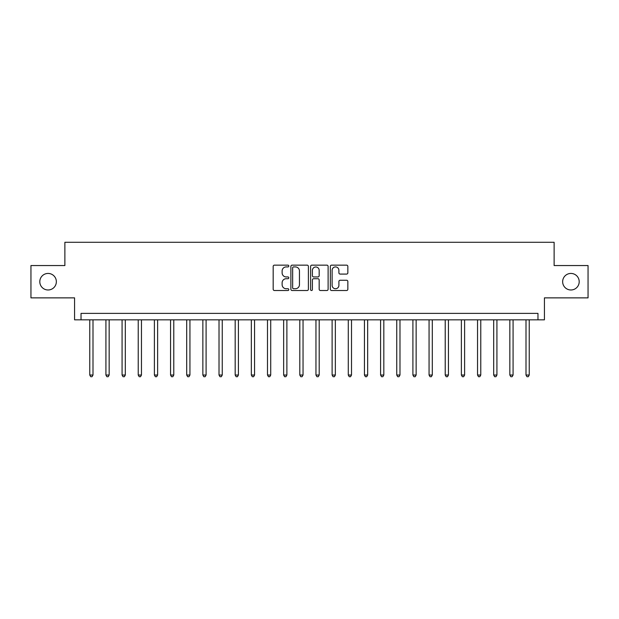 <?xml version="1.0" encoding="UTF-8"?>
<svg xmlns="http://www.w3.org/2000/svg" width="619" height="619" viewBox="0 0 619 619"><rect width="100%" height="100%" fill="white"/><g stroke="black" fill="none" stroke-linecap="round" stroke-linejoin="round"><path stroke-width="0.93" d="M288.818 266.031A0.89 0.89 0 0 0 287.928 265.141L274.449 265.141A1.269 1.269 0 0 0 273.18 266.41L273.18 289.251A1.269 1.269 0 0 0 274.449 290.52L287.928 290.52A0.89 0.89 0 0 0 288.818 289.63A0.89 0.89 0 0 0 287.928 288.74L286.187 288.74A4.062 4.062 0 0 1 282.125 284.686L282.125 282.782A4.062 4.062 0 0 1 286.187 278.72L287.928 278.72A0.89 0.89 0 0 0 288.818 277.83A0.89 0.89 0 0 0 287.928 276.941L286.187 276.941A4.062 4.062 0 0 1 282.125 272.886L282.125 270.983A4.062 4.062 0 0 1 286.187 266.921L287.928 266.921A0.89 0.89 0 0 0 288.818 266.031M562.648 281.707A8.271 8.271 0 0 0 570.927 289.978A8.271 8.271 0 0 0 579.198 281.707A8.271 8.271 0 0 0 570.927 273.436A8.271 8.271 0 0 0 562.648 281.707M39.802 281.707A8.271 8.271 0 0 0 48.073 289.978A8.271 8.271 0 0 0 56.352 281.707A8.271 8.271 0 0 0 48.073 273.436A8.271 8.271 0 0 0 39.802 281.707M346.578 274.085A1.269 1.269 0 0 0 347.847 272.817L347.847 266.41A1.269 1.269 0 0 0 346.578 265.141L331.606 265.141A1.269 1.269 0 0 0 330.337 266.41L330.337 289.251A1.269 1.269 0 0 0 331.606 290.52L346.578 290.52A1.269 1.269 0 0 0 347.847 289.251L347.847 281.513A1.269 1.269 0 0 0 346.578 280.245L340.171 280.245A1.269 1.269 0 0 0 338.903 281.513L338.903 285.351A3.397 3.397 0 0 1 335.506 288.74A3.397 3.397 0 0 1 332.117 285.351L332.117 270.317A3.397 3.397 0 0 1 335.506 266.921A3.397 3.397 0 0 1 338.903 270.317L338.903 272.817A1.269 1.269 0 0 0 340.171 274.085L346.578 274.085M537.965 319.837L544.426 319.837L544.426 297.871L588.05 297.871L588.05 265.551L554.121 265.551L554.121 242.284L64.879 242.284L64.879 265.551L30.95 265.551L30.95 297.871L74.574 297.871L74.574 319.837L537.965 319.837L537.965 313.376L81.035 313.376L81.035 319.837M308.394 266.41A1.269 1.269 0 0 0 307.125 265.141L292.153 265.141A1.269 1.269 0 0 0 290.884 266.41L290.884 289.251A1.269 1.269 0 0 0 292.153 290.52L307.125 290.52A1.269 1.269 0 0 0 308.394 289.251L308.394 266.41M311.875 265.141L326.847 265.141A1.269 1.269 0 0 1 328.116 266.41L328.116 289.251A1.269 1.269 0 0 1 326.847 290.52L320.441 290.52A1.269 1.269 0 0 1 319.172 289.251L319.172 279.989A1.269 1.269 0 0 0 317.903 278.72L313.655 278.72A1.269 1.269 0 0 0 312.386 279.989L312.386 289.63A0.89 0.89 0 0 1 311.496 290.52A0.89 0.89 0 0 1 310.606 289.63L310.606 266.41A1.269 1.269 0 0 1 311.875 265.141M293.545 266.921A0.89 0.89 0 0 0 292.655 267.81L292.655 287.858A0.89 0.89 0 0 0 293.545 288.74L295.387 288.74A4.062 4.062 0 0 0 299.449 284.686L299.449 270.983A4.062 4.062 0 0 0 295.387 266.921L293.545 266.921M319.172 270.379A3.397 3.397 0 0 0 315.783 266.982A3.397 3.397 0 0 0 312.386 270.379L312.386 275.672A1.269 1.269 0 0 0 313.655 276.941L317.903 276.941A1.269 1.269 0 0 0 319.172 275.672L319.172 270.379M89.763 319.837L89.763 375.037L92.997 375.037L92.997 319.837M92.997 375.037L92.022 376.716L90.73 376.716L89.763 375.037M105.919 319.837L105.919 375.037L109.153 375.037L109.153 319.837M109.153 375.037L108.178 376.716L106.886 376.716L105.919 375.037M122.075 319.837L122.075 375.037L125.309 375.037L125.309 319.837M125.309 375.037L124.342 376.716L123.049 376.716L122.075 375.037M138.23 319.837L138.23 375.037L141.465 375.037L141.465 319.837M141.465 375.037L140.498 376.716L139.205 376.716L138.23 375.037M154.394 319.837L154.394 375.037L157.621 375.037L157.621 319.837M157.621 375.037L156.653 376.716L155.361 376.716L154.394 375.037M170.55 319.837L170.55 375.037L173.777 375.037L173.777 319.837M173.777 375.037L172.809 376.716L171.517 376.716L170.55 375.037M186.706 319.837L186.706 375.037L189.94 375.037L189.94 319.837M189.94 375.037L188.965 376.716L187.673 376.716L186.706 375.037M202.862 319.837L202.862 375.037L206.096 375.037L206.096 319.837M206.096 375.037L205.121 376.716L203.829 376.716L202.862 375.037M219.018 319.837L219.018 375.037L222.252 375.037L222.252 319.837M222.252 375.037L221.285 376.716L219.993 376.716L219.018 375.037M235.174 319.837L235.174 375.037L238.408 375.037L238.408 319.837M238.408 375.037L237.441 376.716L236.149 376.716L235.174 375.037M251.337 319.837L251.337 375.037L254.564 375.037L254.564 319.837M254.564 375.037L253.597 376.716L252.304 376.716L251.337 375.037M267.493 319.837L267.493 375.037L270.72 375.037L270.72 319.837M270.72 375.037L269.752 376.716L268.46 376.716L267.493 375.037M283.649 319.837L283.649 375.037L286.883 375.037L286.883 319.837M286.883 375.037L285.908 376.716L284.616 376.716L283.649 375.037M299.805 319.837L299.805 375.037L303.039 375.037L303.039 319.837M303.039 375.037L302.064 376.716L300.772 376.716L299.805 375.037M315.961 319.837L315.961 375.037L319.195 375.037L319.195 319.837M319.195 375.037L318.228 376.716L316.936 376.716L315.961 375.037M332.117 319.837L332.117 375.037L335.351 375.037L335.351 319.837M335.351 375.037L334.384 376.716L333.092 376.716L332.117 375.037M348.28 319.837L348.28 375.037L351.507 375.037L351.507 319.837M351.507 375.037L350.54 376.716L349.248 376.716L348.28 375.037M364.436 319.837L364.436 375.037L367.663 375.037L367.663 319.837M367.663 375.037L366.696 376.716L365.403 376.716L364.436 375.037M380.592 319.837L380.592 375.037L383.826 375.037L383.826 319.837M383.826 375.037L382.852 376.716L381.559 376.716L380.592 375.037M396.748 319.837L396.748 375.037L399.982 375.037L399.982 319.837M399.982 375.037L399.007 376.716L397.715 376.716L396.748 375.037M412.904 319.837L412.904 375.037L416.138 375.037L416.138 319.837M416.138 375.037L415.171 376.716L413.879 376.716L412.904 375.037M429.06 319.837L429.06 375.037L432.294 375.037L432.294 319.837M432.294 375.037L431.327 376.716L430.035 376.716L429.06 375.037M445.223 319.837L445.223 375.037L448.45 375.037L448.45 319.837M448.45 375.037L447.483 376.716L446.191 376.716L445.223 375.037M461.379 319.837L461.379 375.037L464.606 375.037L464.606 319.837M464.606 375.037L463.639 376.716L462.347 376.716L461.379 375.037M477.535 319.837L477.535 375.037L480.77 375.037L480.77 319.837M480.77 375.037L479.795 376.716L478.502 376.716L477.535 375.037M493.691 319.837L493.691 375.037L496.925 375.037L496.925 319.837M496.925 375.037L495.951 376.716L494.658 376.716L493.691 375.037M509.847 319.837L509.847 375.037L513.081 375.037L513.081 319.837M513.081 375.037L512.114 376.716L510.822 376.716L509.847 375.037M526.003 319.837L526.003 375.037L529.237 375.037L529.237 319.837M529.237 375.037L528.27 376.716L526.978 376.716L526.003 375.037"/></g></svg>
